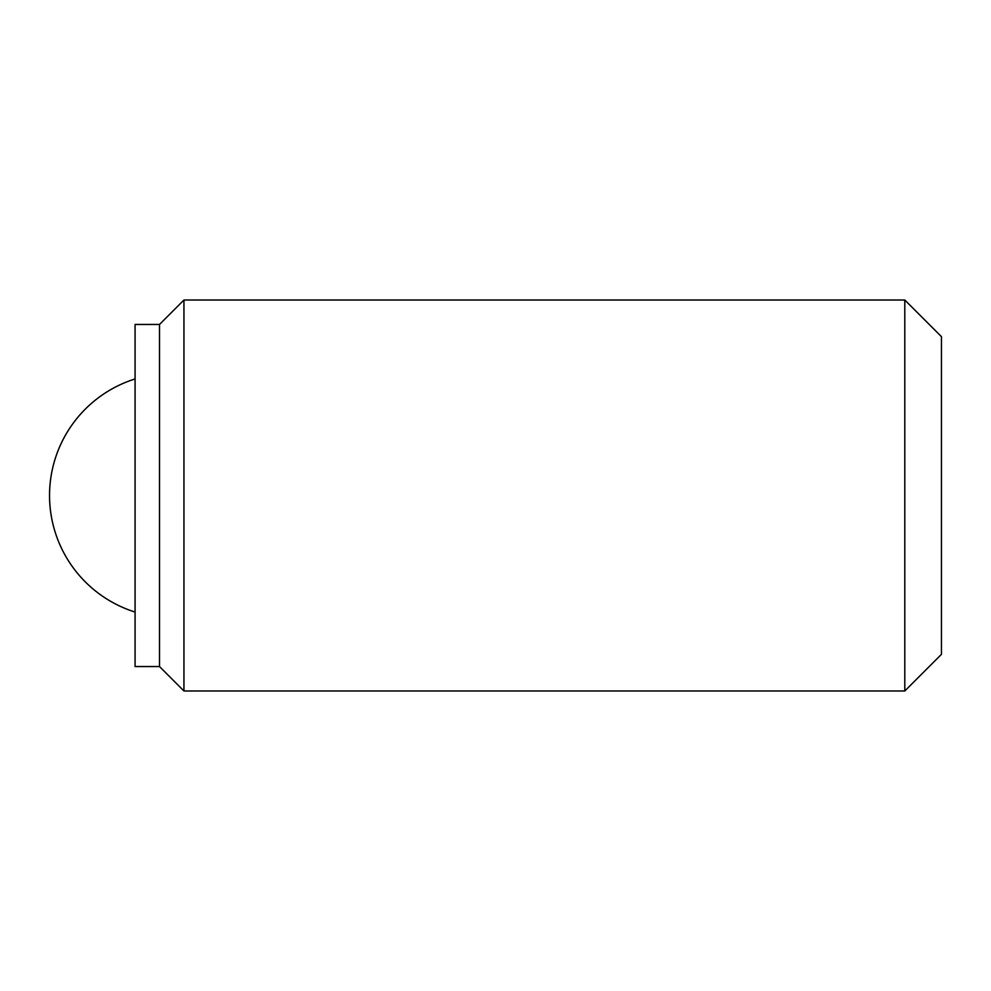 <?xml version="1.0" encoding="UTF-8"?>
<svg xmlns="http://www.w3.org/2000/svg" width="991" height="991" viewBox="0 0 991 991"><rect width="100%" height="100%" fill="white"/><g stroke="black" fill="none" stroke-linecap="round" stroke-linejoin="round"><path stroke-width="1.49" d="M904.795 690.987L941.45 654.333L941.45 336.667L904.795 300.013L183.942 300.013L183.942 690.987L904.795 690.987L904.795 300.013M159.514 666.547L159.514 324.453L135.073 324.453L135.073 666.547L159.514 666.547L183.942 690.987M135.073 378.946A122.178 122.178 0 0 0 135.073 612.054M159.514 324.453L183.942 300.013"/></g></svg>
